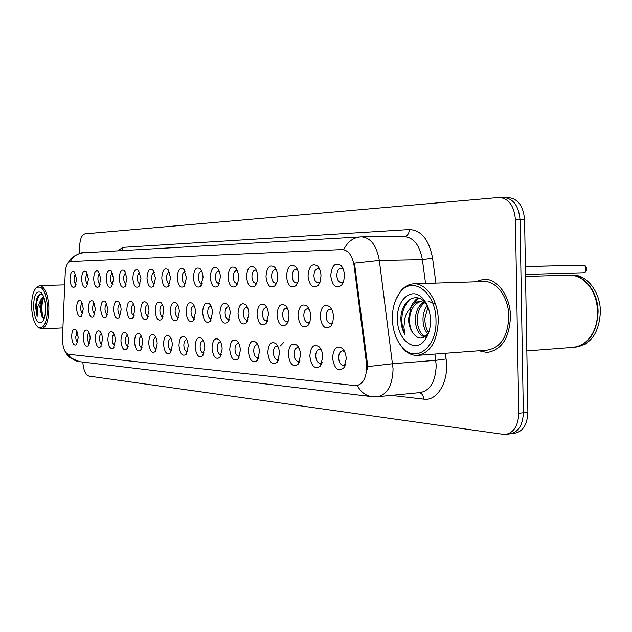 <?xml version="1.0" encoding="UTF-8"?>
<svg xmlns="http://www.w3.org/2000/svg" width="632" height="632" viewBox="0 0 632 632"><rect width="100%" height="100%" fill="white"/><g stroke="black" fill="none" stroke-linecap="round" stroke-linejoin="round"><path stroke-width="0.95" d="M308.029 275.963C308.993 265.961 312.255 262.715 317.809 266.238C319.776 268.513 320.843 271.697 321.001 275.773L320.345 281.193L318.291 285.332C312.887 289.101 309.467 285.98 308.029 275.963M319.784 269.501L317.809 268.671C315.36 269.161 314.065 271.547 313.922 275.836C314.262 280.15 315.676 282.496 318.165 282.875L320.108 281.943M286.478 276.279C287.347 266.625 290.412 263.433 295.658 266.704C297.577 268.916 298.62 272.044 298.786 276.097L298.146 281.461L296.139 285.514C291.036 289.022 287.813 285.94 286.478 276.279M297.553 269.809L295.879 269.177C293.556 269.651 292.332 271.973 292.197 276.152C292.529 280.355 293.872 282.638 296.234 283.018L297.885 282.291M265.993 276.579C266.791 267.249 269.674 264.113 274.628 267.162C276.508 269.303 277.527 272.384 277.701 276.405L277.069 281.714L275.11 285.68C270.283 288.95 267.249 285.917 265.993 276.579M276.461 270.133L275.054 269.659C272.842 270.117 271.681 272.384 271.562 276.453C271.878 280.553 273.158 282.781 275.402 283.144L276.792 282.599M246.512 276.863C247.238 267.842 249.948 264.753 254.649 267.597C256.481 269.682 257.477 272.716 257.651 276.697L257.042 281.951L255.123 285.83C250.556 288.887 247.689 285.893 246.512 276.863M256.418 270.464L255.241 270.109C253.14 270.559 252.034 272.771 251.923 276.745C252.231 280.734 253.448 282.915 255.589 283.27L256.75 282.86M227.962 277.132C228.618 268.395 231.178 265.361 235.633 268.023C237.419 270.046 238.398 273.024 238.564 276.974L237.972 282.164L236.107 285.964C231.778 288.824 229.06 285.877 227.962 277.132M237.348 270.796L236.376 270.543C234.377 270.978 233.327 273.135 233.224 277.021C233.524 280.916 234.685 283.041 236.724 283.389L237.687 283.089M210.266 277.393C210.875 268.924 213.284 265.938 217.511 268.434C219.257 270.393 220.213 273.332 220.386 277.243L217.985 286.083C213.877 288.769 211.301 285.869 210.266 277.393M219.185 271.136L218.395 270.962C216.492 271.381 215.488 273.49 215.393 277.282C215.678 281.09 216.792 283.16 218.735 283.507L219.525 283.286M193.376 277.638C193.929 269.43 196.212 266.491 200.226 268.829C201.924 270.733 202.864 273.617 203.038 277.495L200.7 286.193C196.797 288.713 194.356 285.862 193.376 277.638M201.861 271.468L201.237 271.349C199.412 271.768 198.456 273.822 198.377 277.527C198.653 281.248 199.712 283.278 201.569 283.61L202.201 283.46M177.229 277.875C177.742 269.904 179.907 267.012 183.722 269.216L186.464 277.74L184.196 286.296C180.483 288.666 178.161 285.862 177.229 277.875M185.326 271.8L184.836 271.728C183.098 272.131 182.19 274.146 182.111 277.764C182.379 281.406 183.399 283.389 185.168 283.721L185.658 283.618M161.792 278.096C162.258 270.354 164.312 267.51 167.946 269.58L170.624 277.969L168.42 286.391C164.881 288.619 162.677 285.854 161.792 278.096M169.51 272.131L169.155 272.092C167.488 272.487 166.619 274.454 166.548 277.993C166.809 281.556 167.788 283.492 169.479 283.815L169.842 283.76M147.003 278.317C147.438 270.78 149.389 267.992 152.857 269.935L155.472 278.191L153.315 286.478C149.95 288.579 147.849 285.862 147.003 278.317M154.39 272.455L154.145 272.439C152.549 272.819 151.72 274.746 151.656 278.214C151.909 281.698 152.841 283.594 154.469 283.91L154.714 283.879M132.839 278.522C133.234 271.191 135.09 268.442 138.392 270.283L140.952 278.404L138.858 286.557C135.643 288.54 133.636 285.862 132.839 278.522M139.901 272.771L139.759 272.763C138.234 273.142 137.436 275.031 137.373 278.42C137.618 281.833 138.519 283.689 140.075 284.005L140.225 283.989M119.243 278.72C119.614 271.586 121.376 268.884 124.536 270.615L127.024 278.609L124.994 286.636C121.921 288.508 120.009 285.869 119.243 278.72M126.013 273.087L125.965 273.087C124.496 273.451 123.738 275.299 123.682 278.625C123.919 281.959 124.788 283.784 126.281 284.092L126.337 284.084M106.192 278.91C106.531 271.958 108.214 269.295 111.232 270.938L113.665 278.799L111.69 286.699C108.751 288.476 106.919 285.877 106.192 278.91M112.694 273.387C111.303 273.782 110.584 275.592 110.537 278.815C110.758 282.062 111.588 283.847 113.01 284.171M93.654 279.091C93.971 272.313 95.574 269.698 98.466 271.247L100.836 278.988L98.916 286.762C96.104 288.445 94.35 285.885 93.654 279.091M99.896 273.688C98.6 274.146 97.936 275.915 97.905 279.004C98.11 282.101 98.884 283.855 100.212 284.25M81.599 279.273C81.891 272.653 83.416 270.085 86.189 271.555L88.504 279.17L86.639 286.825C83.945 288.413 82.263 285.901 81.599 279.273M87.603 273.98C86.394 274.501 85.778 276.231 85.755 279.178C85.952 282.141 86.663 283.855 87.911 284.321M69.994 279.439C70.263 272.985 71.724 270.449 74.379 271.839L76.646 279.344L74.829 286.881C72.246 288.389 70.634 285.909 69.994 279.439M75.777 274.272C74.655 274.833 74.086 276.532 74.07 279.352C74.244 282.188 74.916 283.863 76.077 284.384M330.749 275.631C331.816 265.25 335.292 261.964 341.185 265.756C343.192 268.102 344.274 271.325 344.44 275.433L343.761 280.9L341.667 285.127C335.932 289.187 332.29 286.019 330.749 275.631M343.255 269.224L340.932 268.142C338.349 268.639 336.982 271.096 336.824 275.497C337.18 279.929 338.665 282.338 341.288 282.733L343.571 281.524M298.012 315.676C298.881 306.07 301.993 302.957 307.334 306.338C309.372 308.653 310.478 311.9 310.652 316.095L310.036 321.301L308.108 325.259C302.823 328.893 299.457 325.693 298.012 315.676M309.269 309.396L307.492 308.716C305.169 309.174 303.945 311.458 303.818 315.581C304.174 319.934 305.588 322.304 308.06 322.707L309.877 321.854M277.006 314.981C277.796 305.706 280.719 302.641 285.767 305.785C287.75 308.029 288.832 311.228 289.006 315.376L288.405 320.543L286.517 324.413C281.517 327.803 278.349 324.658 277.006 314.981M287.631 308.716L286.13 308.195C283.918 308.637 282.757 310.873 282.646 314.894C282.986 319.128 284.329 321.443 286.675 321.838L288.216 321.175M257.027 314.325C257.753 305.351 260.502 302.333 265.274 305.272C267.21 307.444 268.268 310.589 268.45 314.704L266.009 323.608C261.285 326.768 258.291 323.671 257.027 314.325M267.075 308.084L265.819 307.705C263.718 308.132 262.62 310.312 262.509 314.238C262.841 318.37 264.121 320.622 266.356 321.001L267.652 320.503M238.019 313.701C238.675 305.011 241.266 302.041 245.785 304.782C247.673 306.891 248.708 309.98 248.89 314.057L246.504 322.834C242.024 325.788 239.196 322.747 238.019 313.701M247.539 307.515L246.496 307.231C244.497 307.65 243.446 309.783 243.352 313.614C243.668 317.643 244.884 319.839 247.009 320.211L248.1 319.839M219.897 313.101C220.497 304.679 222.938 301.756 227.236 304.324C229.068 306.37 230.072 309.411 230.253 313.44L227.931 322.091C223.681 324.856 221.002 321.862 219.897 313.101M228.934 306.978L228.081 306.789C226.177 307.192 225.174 309.269 225.087 313.022C225.395 316.948 226.556 319.097 228.587 319.46L229.479 319.184M202.603 312.532C203.156 304.363 205.463 301.488 209.54 303.897C211.325 305.88 212.312 308.866 212.494 312.856L210.227 321.38C206.19 323.971 203.654 321.024 202.603 312.532M211.199 306.488L210.519 306.362C208.694 306.757 207.746 308.787 207.667 312.453C207.96 316.284 209.073 318.386 211.001 318.741L211.728 318.544M186.085 311.987C186.59 304.055 188.778 301.227 192.657 303.486C194.395 305.414 195.351 308.353 195.533 312.303L193.329 320.693C189.489 323.126 187.08 320.227 186.085 311.987M194.277 306.038L193.748 305.951C192.002 306.338 191.093 308.329 191.022 311.908C191.306 315.652 192.373 317.706 194.221 318.054L194.79 317.92M170.292 311.465C170.759 303.763 172.836 300.974 176.525 303.107C178.216 304.972 179.148 307.855 179.33 311.766L177.181 320.029C173.524 322.32 171.233 319.468 170.292 311.465M178.106 305.612L177.71 305.564C176.044 305.943 175.175 307.887 175.111 311.386C175.388 315.052 176.407 317.059 178.169 317.398L178.611 317.311M155.18 310.968C155.606 303.478 157.581 300.737 161.089 302.744C162.74 304.553 163.649 307.389 163.83 311.252L161.737 319.389C158.253 321.546 156.072 318.741 155.18 310.968M162.645 305.217L162.369 305.193C160.773 305.564 159.943 307.46 159.88 310.889C160.149 314.475 161.128 316.435 162.811 316.774L163.135 316.719M140.699 310.494C141.094 303.202 142.966 300.5 146.316 302.396C147.92 304.158 148.812 306.947 148.994 310.77L146.948 318.781C143.63 320.811 141.544 318.054 140.699 310.494M147.841 304.837L147.675 304.829C146.142 305.193 145.352 307.057 145.289 310.415C145.55 313.922 146.49 315.842 148.109 316.166L148.323 316.142M126.819 310.036C127.182 302.933 128.96 300.279 132.159 302.064C133.723 303.779 134.584 306.52 134.766 310.296L132.783 318.188C129.607 320.108 127.625 317.39 126.819 310.036M133.66 304.49L133.581 304.49C132.12 304.845 131.353 306.67 131.306 309.964C131.551 313.393 132.459 315.273 134.008 315.589L134.126 315.581M113.491 309.601C113.831 302.681 115.522 300.066 118.587 301.748C120.096 303.415 120.949 306.109 121.123 309.846L119.187 317.62C116.162 319.429 114.266 316.758 113.491 309.601M120.056 304.158C118.65 304.513 117.923 306.307 117.884 309.522C118.121 312.887 118.99 314.72 120.483 315.036L120.507 315.036M100.701 309.174C101.009 302.428 102.621 299.852 105.552 301.448L108.025 309.419L106.144 317.067C103.245 318.789 101.428 316.158 100.701 309.174M106.998 303.85C105.694 304.276 105.023 306.022 104.991 309.103C105.212 312.342 106.034 314.144 107.44 314.507M88.393 308.772C88.678 302.191 90.226 299.655 93.03 301.164L95.44 309.001L93.607 316.537C90.834 318.165 89.096 315.573 88.393 308.772M94.46 303.558C93.236 304.047 92.62 305.754 92.596 308.7C92.801 311.797 93.568 313.559 94.879 313.993M76.567 308.384C76.828 301.954 78.297 299.457 80.983 300.895L83.345 308.606L81.56 316.024C78.897 317.572 77.238 315.02 76.567 308.384M82.397 303.281C81.259 303.818 80.691 305.493 80.675 308.313C80.864 311.268 81.575 312.998 82.808 313.496M320.14 316.403C321.103 306.449 324.413 303.297 330.078 306.931C332.163 309.317 333.293 312.619 333.467 316.845L332.843 322.099L330.876 326.128C325.267 330.038 321.688 326.799 320.14 316.403M332.1 310.154L329.999 309.261C327.55 309.727 326.254 312.082 326.12 316.316C326.483 320.78 327.976 323.221 330.591 323.631L332.716 322.525M309.83 356.029C310.699 346.478 313.851 343.445 319.294 346.928C321.451 349.354 322.62 352.735 322.81 357.072L320.377 365.983C314.902 369.744 311.386 366.426 309.83 356.029M321.261 349.946L319.381 349.22C317.059 349.654 315.834 351.906 315.716 355.974C316.095 360.477 317.588 362.942 320.187 363.376L322.154 362.373M288.271 354.299C289.061 345.072 292.016 342.078 297.159 345.325C299.26 347.671 300.405 350.989 300.587 355.287L298.201 364.087C293.027 367.587 289.717 364.324 288.271 354.299M299.047 348.2L297.459 347.647C295.255 348.074 294.093 350.27 293.991 354.244C294.354 358.628 295.768 361.03 298.233 361.449L299.916 360.667M267.786 352.656C268.505 343.729 271.286 340.782 276.144 343.808C278.191 346.075 279.305 349.338 279.494 353.596L277.156 362.278C272.258 365.541 269.137 362.334 267.786 352.656M277.969 346.573L276.642 346.162C274.541 346.573 273.443 348.722 273.34 352.601C273.695 356.867 275.038 359.205 277.377 359.616L278.807 359.016M248.297 351.084C248.953 342.449 251.576 339.542 256.173 342.37C258.156 344.566 259.246 347.774 259.436 351.985L257.145 360.556C252.516 363.598 249.561 360.445 248.297 351.084M257.943 345.048L256.837 344.748C254.838 345.151 253.795 347.245 253.701 351.037C254.04 355.192 255.32 357.475 257.54 357.87L258.741 357.42M229.732 349.599C230.332 341.225 232.805 338.357 237.166 341.003C239.094 343.137 240.16 346.289 240.35 350.452L238.106 358.905C233.714 361.749 230.925 358.644 229.732 349.599M238.88 343.611L237.98 343.405C236.076 343.792 235.072 345.838 234.993 349.543C235.317 353.596 236.534 355.824 238.659 356.211L239.654 355.879M212.028 348.177C212.573 340.055 214.912 337.235 219.051 339.716C220.931 341.778 221.966 344.875 222.156 348.99L219.96 357.325C215.788 359.987 213.15 356.938 212.028 348.177M220.726 342.26L219.999 342.117C218.182 342.505 217.226 344.503 217.155 348.121C217.463 352.079 218.633 354.244 220.647 354.631L221.469 354.386M195.13 346.818C195.628 338.934 197.84 336.153 201.774 338.483C203.599 340.49 204.602 343.524 204.792 347.592L202.651 355.808C198.693 358.312 196.181 355.318 195.13 346.818M203.409 340.988L202.84 340.893C201.095 341.264 200.194 343.223 200.123 346.763C200.423 350.626 201.537 352.743 203.465 353.122L204.12 352.948M178.975 345.522C179.433 337.859 181.534 335.126 185.271 337.314C187.04 339.258 188.028 342.244 188.218 346.265L186.124 354.362C182.356 356.717 179.97 353.77 178.975 345.522M186.875 339.779L186.44 339.724C184.773 340.087 183.904 341.999 183.841 345.467C184.133 349.243 185.2 351.313 187.04 351.676L187.562 351.566M163.522 344.282C163.941 336.832 165.932 334.138 169.495 336.2C171.217 338.081 172.173 341.011 172.362 344.993L170.324 352.972C166.73 355.184 164.462 352.285 163.522 344.282M171.067 338.626L170.759 338.602C169.163 338.957 168.333 340.838 168.27 344.227C168.554 347.916 169.574 349.938 171.335 350.294L171.722 350.223M148.725 343.089C149.113 335.845 151.001 333.19 154.398 335.134C156.072 336.967 157.005 339.842 157.194 343.776L155.203 351.637C151.775 353.723 149.618 350.871 148.725 343.089M155.938 337.535L155.741 337.528C154.208 337.875 153.418 339.716 153.363 343.042C153.639 346.644 154.611 348.627 156.294 348.975L156.578 348.935M134.537 341.952C134.893 334.889 136.694 332.282 139.933 334.115C141.56 335.892 142.469 338.72 142.658 342.607L140.715 350.357C137.452 352.324 135.39 349.52 134.537 341.952M141.45 336.5L141.347 336.5C139.877 336.84 139.119 338.641 139.072 341.904C139.34 345.428 140.272 347.363 141.892 347.711L142.066 347.687M120.933 340.861C121.265 333.98 122.971 331.405 126.068 333.143C127.648 334.865 128.533 337.654 128.723 341.485L126.835 349.125C123.706 350.981 121.747 348.224 120.933 340.861M127.561 335.513L127.545 335.513C126.139 335.853 125.413 337.614 125.365 340.806C125.618 344.266 126.519 346.154 128.067 346.494L128.154 346.486M107.867 339.811C108.175 333.103 109.802 330.568 112.765 332.211C114.305 333.886 115.166 336.619 115.348 340.411L113.507 347.94C110.521 349.693 108.641 346.984 107.867 339.811M114.234 334.573C112.915 334.96 112.235 336.69 112.204 339.763C112.449 343.144 113.318 344.993 114.803 345.325M95.314 338.807C95.598 332.258 97.154 329.762 99.99 331.318C101.483 332.945 102.321 335.639 102.51 339.384L100.709 346.794C97.849 348.461 96.056 345.799 95.314 338.807M101.436 333.672C100.204 334.123 99.579 335.821 99.556 338.752C99.785 341.983 100.591 343.8 101.981 344.203M83.242 337.836C83.503 331.445 84.988 328.988 87.706 330.457C89.159 332.045 89.981 334.691 90.163 338.389L88.409 345.696C85.675 347.276 83.953 344.653 83.242 337.836M89.128 332.811C87.99 333.325 87.414 334.976 87.398 337.788C87.603 340.869 88.361 342.647 89.657 343.121M71.629 336.903C71.866 330.662 73.288 328.237 75.895 329.635L78.281 337.441L76.583 344.637C73.952 346.131 72.309 343.555 71.629 336.903M77.302 331.99L75.698 336.848C75.887 339.803 76.591 341.541 77.807 342.07M332.55 357.854C333.506 347.956 336.872 344.882 342.647 348.635C344.859 351.139 346.06 354.576 346.241 358.952L343.776 367.966C337.962 372.019 334.225 368.646 332.55 357.854M344.709 351.819L342.481 350.863C340.032 351.313 338.744 353.628 338.618 357.799C339.013 362.428 340.585 364.964 343.326 365.415L345.625 364.127M366.473 363.203L366.734 366.742C366.339 378.22 362.768 384.54 356.021 385.702L68.288 354.252C64.504 352.64 62.568 347.189 62.481 337.915L65.23 273.024C65.736 266.056 67.434 262.233 70.342 261.561L342.236 249.553C348.374 250.153 352.332 255.525 354.102 265.685L366.473 363.203L367.342 363.139L367.145 369.688M510.474 316.577C510.427 296.282 497.313 278.412 483.867 279.257L475.106 281.833L483.867 279.257C497.313 278.412 510.427 296.282 510.474 316.577C509.368 338.215 501.555 350.183 487.035 352.474C501.555 350.183 509.368 338.215 510.474 316.577M342.67 249.553L343.753 249.593C347.592 241.78 353.162 237.553 360.453 236.905L361.599 236.866C370.763 237.719 376.68 245.579 379.334 260.463L393.08 368.938C392.448 385.789 387.092 395.063 376.988 396.762L372.232 396.683C365.865 395.893 360.888 392.195 357.301 385.599L356.725 385.646M506.761 434.287L509.313 433.963C518.106 432.628 522.783 425.557 523.351 412.751L520.018 219.794C518.825 206.032 513.468 198.614 503.941 197.532L503.151 197.579M425.565 283.452L422.389 259.657L379.334 260.463L354.465 263.141L367.342 363.139M478.93 350.776L487.035 352.474L478.93 350.776M82.816 362.065C83.479 370.178 85.525 374.855 88.954 376.103L504.771 434.547C513.547 433.204 518.216 426.118 518.785 413.281L515.42 219.77C514.227 205.969 508.879 198.527 499.367 197.445L84.972 233.848C81.489 235.001 79.703 239.797 79.608 248.21L79.751 253.4M511.312 433.71L513.824 433.386C522.632 432.051 527.317 424.996 527.886 412.222L524.584 219.818C523.399 206.095 518.035 198.701 508.491 197.619L504.755 197.547M509.313 433.963C518.106 432.628 522.783 425.557 523.351 412.751L520.018 219.794C518.825 206.032 513.468 198.614 503.941 197.532L500.181 197.46M283.713 342.394L280.363 345.925M392.377 318.994C392.812 330.741 396.138 340.221 402.355 347.434C415.714 363.598 437.123 347.521 435.985 320.44C436.112 292.245 412.388 275.015 399.985 292.569C394.834 299.41 392.298 308.219 392.377 318.994M398.421 342.023L403.066 348.627C407.3 353.185 411.953 355.445 417.025 355.405C430.258 353.233 437.344 341.564 438.292 320.408C438.189 300.563 426.189 283.033 413.928 283.831C408.864 284.045 404.417 286.525 400.585 291.281L396.067 299.157M418.447 355.303L486.853 350.183C500.473 348.035 507.804 336.817 508.831 316.529C508.784 297.522 496.507 280.758 483.883 281.548L413.928 283.831M526.835 350.934L572.402 347.418C580.737 346.928 587.46 342.252 592.579 333.38C595.976 327.036 597.643 319.871 597.58 311.868C597.351 302.87 595.028 294.907 590.62 287.987C584.742 279.431 577.632 275.141 569.274 275.133L525.555 276.461M573.524 347.355C588.724 344.637 596.916 332.803 598.093 311.845C598.109 291.834 584.173 274.256 569.788 275.118L569.408 275.125M574.654 347.245L575.199 347.205C590.738 344.859 599.136 333.025 600.4 311.718C600.416 291.739 586.48 274.185 572.078 275.046L569.788 275.118M428.141 334.202C424.593 330.552 422.887 325.227 423.006 318.228C423.243 313.314 424.68 309.064 427.303 305.477M428.725 332.606C426.007 328.782 424.736 323.955 424.909 318.125L428.006 307.16M424.601 336.896C418.597 335.031 415.508 328.94 415.343 318.631C415.99 310.612 418.882 305.098 424.009 302.08M428.006 301.061L435.503 304.103M425.257 336.429C419.98 333.807 417.317 327.842 417.262 318.528C417.823 311.134 420.399 305.801 424.988 302.523M426.181 303.226L420.248 301.401C416.543 301.622 413.494 303.597 411.084 307.334L408.485 318.994C408.659 324.327 410.042 328.845 412.641 332.55C410.397 328.727 409.37 324.192 409.552 318.939C410.476 309.103 414.316 303.257 421.07 301.417M426.956 336.793L426.189 336.935M426.869 336.817L426.276 336.73M427.651 306.275L425.115 302.578C415.809 291.131 401.604 301.195 400.886 317.785L400.886 319.113C401.051 324.895 402.371 330.054 404.851 334.565L403.919 327.036L404.757 319.049C405.736 314.491 407.766 310.723 410.839 307.752M430.495 320.258C430.163 311.481 427.738 304.379 423.203 298.96C412.506 285.933 396.446 299.189 397.441 319.16C397.22 339.905 415.042 354.023 424.981 339.929C428.694 334.818 430.534 328.261 430.495 320.258M412.641 332.55C417.333 339.179 422.176 339.818 427.177 334.478L424.981 339.929M404.851 334.565C399.693 321.364 401.162 309.775 409.244 299.797M409.639 322.747L409.544 321.119M412.941 304.948L418.653 298.099M410.658 307.918C412.498 303.32 414.947 299.987 418.005 297.917M31.624 307.026C32.074 316.348 34.025 322.897 37.462 326.673C43.632 329.92 47.013 323.545 47.59 307.555C45.978 291.052 42.123 284.542 36.008 288.034C32.983 291.771 31.521 298.099 31.624 307.026M37.691 326.91L41.349 328.917C46.255 327.605 48.767 320.479 48.893 307.539C47.953 294.101 44.888 286.786 39.713 285.585L36.063 287.963M45.362 313.219L45.306 303.565M43.553 296.416L40.614 300.113L39.856 306.978L41.53 315.194L40.646 306.947L42.147 299.821L43.837 297.159M42.542 294.33C40.456 293.319 38.694 294.433 37.241 297.68L35.479 306.251L37.114 316.435L37.715 307.018L40.614 300.113M45.615 307.492C45.259 300.405 43.79 295.444 41.206 292.608C36.466 290.191 33.899 295.018 33.504 307.089C34.681 319.539 37.612 324.461 42.312 321.862C44.58 319.057 45.678 314.27 45.615 307.492M41.53 315.194L42.147 316.616L44.153 318.457M37.114 316.435C35.226 307.239 36.214 299.813 40.077 294.164M43.592 318.283C41.246 311.758 41.309 304.735 43.782 297.214M35.479 306.251L36.893 298.557M42.391 317.043C40.811 311.663 40.748 305.864 42.218 299.663M354.102 265.685L354.971 265.661M378.457 396.62L419.727 392.622C430.044 390.924 435.535 381.854 436.206 365.422L434.982 354.062M367.453 366.639L392.685 363.716L435.819 360.327L446.105 358.968C449.431 380.804 437.526 401.47 423.748 399.155L391.208 395.387M67.972 354.197C70.816 358.581 74.71 361.077 79.656 361.686L371.529 396.604M70.278 261.569C73.312 256.213 77.728 253.29 83.511 252.808L361.599 236.866M117.678 250.841L122.885 247.365L409.323 229.542C421.307 230.135 429.057 239.67 432.565 258.156L435.922 283.112M445.347 353.288L446.105 358.968M518.785 413.281L527.886 412.222M515.42 219.77L524.584 219.818M432.565 258.156L422.389 259.657C419.703 245.153 413.683 237.482 404.314 236.652L361.938 236.866M404.259 236.652C407.435 236.02 409.117 233.65 409.323 229.542M121.889 250.604L122.885 247.365M423.748 399.155C423.511 395.656 422.073 393.491 419.458 392.654M583.044 265.203C585.074 265.148 586.322 266.388 586.78 268.908C586.417 271.428 585.216 272.716 583.194 272.771C584.9 272.503 585.817 271.223 585.951 268.94C585.746 266.641 584.774 265.393 583.044 265.203L525.389 266.601M558.048 265.811L525.389 266.507M533.566 266.309L525.382 266.42M319.587 269.035L317.809 266.238M297.245 269.106L295.658 266.704M276.05 269.232L274.628 267.162M255.913 269.398L254.649 267.597M236.763 269.588L235.633 268.023M218.53 269.801L217.511 268.434M201.142 270.022L200.226 268.829M184.544 270.259L183.722 269.216M168.681 270.504L167.946 269.58M153.513 270.757L152.857 269.935M138.993 271.01L138.392 270.283M125.073 271.254L124.536 270.615M111.722 271.507L111.232 270.938M98.9 271.76L98.466 271.247M86.584 272.005L86.189 271.555M74.742 272.25L74.379 271.839M343.168 269.019L341.185 265.756M308.961 308.732L307.334 306.338M287.212 307.847L285.767 305.785M266.562 307.041L265.274 305.272M246.93 306.322L245.785 304.782M228.255 305.659L227.236 304.324M210.448 305.058L209.54 303.897M193.471 304.505L192.657 303.486M177.252 304L176.525 303.107M161.745 303.526L161.089 302.744M146.9 303.091L146.316 302.396M132.688 302.681L132.159 302.064M119.061 302.293L118.587 301.748M105.979 301.938L105.552 301.448M93.41 301.598L93.03 301.164M331.911 309.727L330.078 306.931M320.953 349.306L319.294 346.928M298.62 347.347L297.159 345.325M277.44 345.546L276.144 343.808M257.319 343.871L256.173 342.37M238.177 342.307L237.166 341.003M219.952 340.846L219.051 339.716M202.572 339.471L201.774 338.483M185.982 338.175L185.271 337.314M170.134 336.951L169.495 336.2M154.966 335.797L154.398 335.134M140.446 334.699L139.933 334.115M126.526 333.657L126.068 333.143M113.175 332.669L112.765 332.211M100.354 331.721L99.99 331.318M344.527 351.424L342.647 348.635M342.236 249.553L342.955 249.545M356.898 385.623L357.364 385.583M345.609 364.174L343.776 367.966M76.97 344.116L76.583 344.637M88.836 345.119L88.409 345.696M101.183 346.154L100.709 346.794M114.021 347.221L113.507 347.94M127.403 348.319L126.835 349.125M141.339 349.457L140.715 350.357M155.891 350.626L155.203 351.637M171.082 351.834L170.324 352.972M186.961 353.075L186.124 354.362M203.575 354.355L202.651 355.808M220.979 355.666L219.96 357.325M239.236 357.017L238.106 358.905M258.393 358.399L257.145 360.556M278.53 359.813L277.156 362.278M299.726 361.251L298.201 364.087M322.051 362.713L320.377 365.983M332.63 322.778L330.876 326.128M81.947 315.518L81.56 316.024M94.034 315.976L93.607 316.537M106.611 316.435L106.144 317.067M119.701 316.916L119.187 317.62M133.344 317.398L132.783 318.188M147.58 317.888L146.948 318.781M162.432 318.394L161.737 319.389M177.948 318.899L177.181 320.029M194.174 319.413L193.329 320.693M211.167 319.926L210.227 321.38M228.982 320.432L227.931 322.091M247.673 320.945L246.504 322.834M267.304 321.435L266.009 323.608M287.955 321.917L286.517 324.413M309.696 322.367L308.108 325.259M343.508 281.706L341.667 285.127M75.169 286.438L74.829 286.881M87.019 286.336L86.639 286.825M99.335 286.217L98.916 286.762M112.156 286.091L111.69 286.699M125.507 285.948L124.994 286.636M139.427 285.79L138.858 286.557M153.947 285.609L153.315 286.478M169.115 285.411L168.42 286.391M184.971 285.182L184.196 286.296M201.561 284.929L200.7 286.193M218.948 284.637L217.985 286.083M237.174 284.305L236.107 285.964M256.315 283.926L255.123 285.83M276.437 283.492L275.11 285.68M297.625 282.986L296.139 285.514M319.95 282.393L318.291 285.332M64.804 350.95L67.553 355.279L69.733 357.467L79.656 361.686M67.956 263.046C70.721 258.654 69.749 259.799 72.98 256.813C79.205 253.4 82.713 252.065 83.511 252.808M488.631 352.348L487.035 352.474M586.962 343.034L585.437 344.053M583.194 272.771L525.524 274.446M402.355 347.434L403.066 348.627M425.115 302.57L423.203 298.96M399.985 292.569L400.585 291.281M37.462 326.673L38.276 327.526M62.908 327.866L41.349 328.917M41.72 293.161L41.206 292.608M42.889 321.127L42.312 321.862M64.725 284.89L39.713 285.585M36.008 288.034L36.751 287.118M557.456 265.732L558.238 265.803M533.005 266.238L533.756 266.309"/></g></svg>
